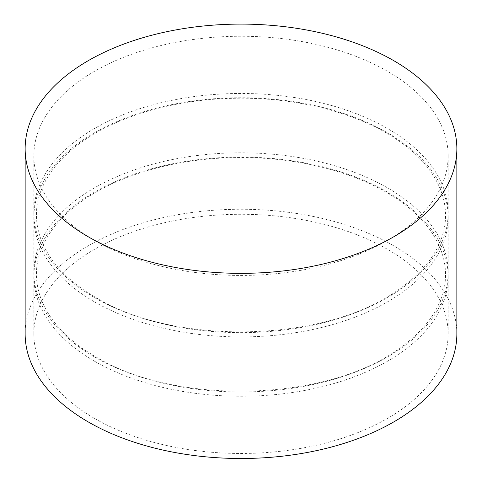 <?xml version="1.0" encoding="UTF-8"?>
<svg xmlns="http://www.w3.org/2000/svg" width="482" height="482" viewBox="0 0 482 482"><rect width="100%" height="100%" fill="white"/><g stroke="black" fill="none" stroke-linecap="round" stroke-linejoin="round"><path stroke-width="0.36" stroke-dasharray="2.41 1.81" d="M456.858 333.875A215.858 124.627 0 0 0 241 209.248A215.858 124.627 0 0 0 25.142 333.875M94.532 418.436A207.14 119.59 0 0 0 320.271 444.362A207.14 119.59 0 0 0 448.139 333.875A207.14 119.59 0 0 0 241 214.285A207.14 119.59 0 0 0 33.861 333.875A207.14 119.59 0 0 0 94.532 418.436M94.532 361.229A207.14 119.59 0 0 0 320.271 387.154A207.14 119.59 0 0 0 448.139 276.668A207.14 119.59 0 0 0 241 157.078A207.14 119.59 0 0 0 33.861 276.668A207.14 119.59 0 0 0 94.532 361.229M94.532 356.957A207.14 119.59 0 0 0 320.271 382.883A207.14 119.59 0 0 0 448.139 272.396A207.14 119.59 0 0 0 241 152.806A207.14 119.59 0 0 0 33.861 272.396A207.14 119.59 0 0 0 94.532 356.957M94.532 301.889A207.14 119.59 0 0 0 320.271 327.814A207.14 119.59 0 0 0 448.139 217.328A207.14 119.59 0 0 0 241 97.738A207.14 119.59 0 0 0 33.861 217.328A207.14 119.59 0 0 0 94.532 301.889M94.532 297.617A207.14 119.59 0 0 0 320.271 323.536A207.14 119.59 0 0 0 448.139 213.05A207.14 119.59 0 0 0 241 93.466A207.14 119.59 0 0 0 33.861 213.05A207.14 119.59 0 0 0 94.532 297.617M94.532 240.41A207.14 119.59 0 0 0 320.271 266.335A207.14 119.59 0 0 0 448.139 155.849A207.14 119.59 0 0 0 241 36.258A207.14 119.59 0 0 0 33.861 155.849A207.14 119.59 0 0 0 94.532 240.41M33.861 276.668L33.861 333.875M448.139 276.668L448.139 333.875M95.84 356.831C173.592 404.862 323.753 402.506 397.27 349.878C417.219 336.237 431.101 320.916 438.921 303.919C455.984 267.534 439.644 226.811 395.348 197.903C355.529 171.339 293.918 156.029 232.794 157.656C176.424 158.795 121.506 174.177 85.212 198.861C65.088 212.52 51.074 227.884 43.169 244.952C24.678 283.82 44.862 327.754 95.84 356.831M33.861 217.328L33.861 272.396M448.139 217.328L448.139 272.396M95.84 297.484C173.592 345.522 323.753 343.166 397.27 290.532C417.219 276.891 431.101 261.575 438.921 244.573C455.984 208.194 439.644 167.465 395.348 138.557C355.529 111.993 293.918 96.683 232.794 98.31C176.424 99.449 121.506 114.837 85.212 139.515C65.088 153.18 51.074 168.543 43.169 185.606C24.678 224.479 44.862 268.408 95.84 297.484M33.861 155.849L33.861 213.05M448.139 155.849L448.139 213.05"/><path stroke-width="0.72" d="M88.363 236.849A215.858 124.627 0 0 0 323.603 263.865A215.858 124.627 0 0 0 456.858 148.727A215.858 124.627 0 0 0 241 24.1A215.858 124.627 0 0 0 25.142 148.727A215.858 124.627 0 0 0 88.363 236.849M25.142 148.727L25.142 333.875A215.858 124.627 0 0 0 88.363 421.997A215.858 124.627 0 0 0 323.603 449.013A215.858 124.627 0 0 0 456.858 333.875L456.858 148.727"/></g></svg>
